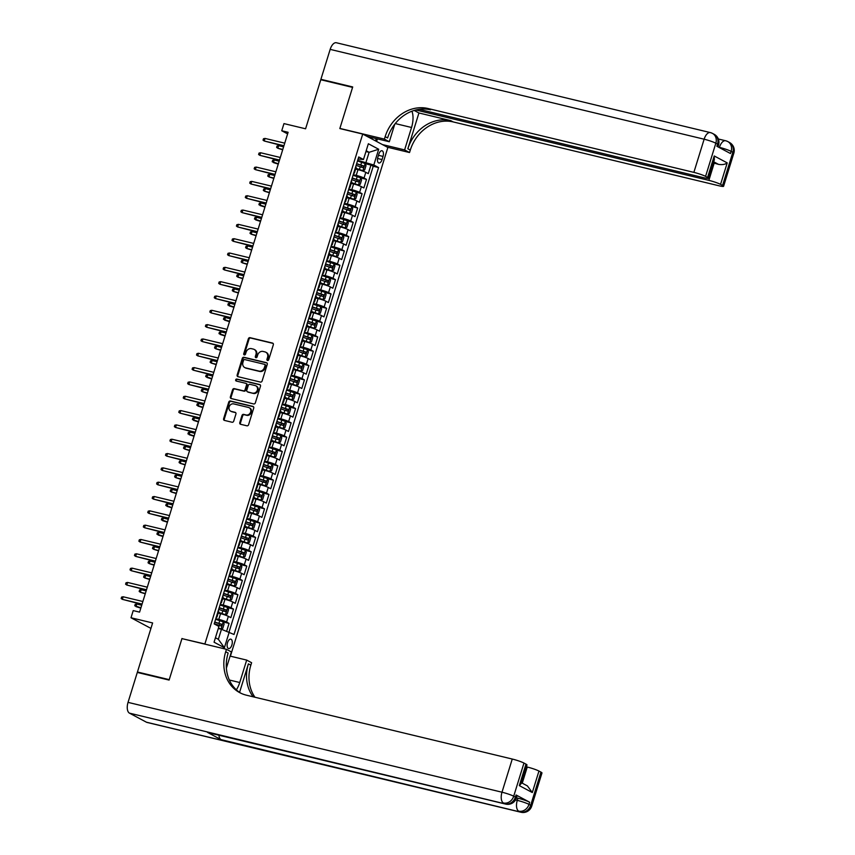 <?xml version="1.0" encoding="UTF-8"?>
<svg xmlns="http://www.w3.org/2000/svg" width="855" height="855" viewBox="0 0 855 855"><rect width="100%" height="100%" fill="white"/><g stroke="black" fill="none" stroke-linecap="round" stroke-linejoin="round"><path stroke-width="1.28" d="M267.53 360.489A1.037 0.887 -61.9 0 0 268.705 359.709L273.333 344.768A1.486 1.272 -61.9 0 0 272.521 343.069L250.045 337.672A1.486 1.272 -61.9 0 0 248.356 338.772L243.739 353.714A1.037 0.887 -61.9 0 0 245.481 354.13L246.08 352.196A4.735 4.072 -61.9 0 1 251.466 348.658L253.337 349.107A4.735 4.072 -61.9 0 1 254.181 349.428A4.735 4.072 -61.9 0 1 255.944 354.569L255.346 356.503A1.037 0.887 -61.9 0 0 257.099 356.92L257.686 354.985A4.735 4.072 -61.9 0 1 263.084 351.448L264.954 351.897A4.735 4.072 -61.9 0 1 265.787 352.217A4.735 4.072 -61.9 0 1 267.551 357.358L266.952 359.292A1.037 0.887 -61.9 0 0 267.53 360.489M231.876 645.023A4.831 2.405 103.5 0 0 230.829 639.166A4.831 2.405 103.5 0 0 227.526 642.704A4.831 2.405 103.5 0 0 228.574 648.55A4.831 2.405 103.5 0 0 231.876 645.023M239.785 422.584A1.486 1.272 -61.9 0 0 240.597 424.294L246.903 425.801A1.486 1.272 -61.9 0 0 248.591 424.7L253.721 408.113A1.486 1.272 -61.9 0 0 252.909 406.403L230.433 401.006A1.486 1.272 -61.9 0 0 228.755 402.107L223.615 418.704A1.486 1.272 -61.9 0 0 224.427 420.404L232.047 422.242A1.486 1.272 -61.9 0 0 233.725 421.13L235.927 414.034A1.486 1.272 -61.9 0 0 235.114 412.324L231.342 411.415A3.965 3.409 -61.9 0 1 230.636 411.148A3.965 3.409 -61.9 0 1 229.311 406.446A3.965 3.409 -61.9 0 1 233.661 403.891L248.463 407.45A3.965 3.409 -61.9 0 1 249.158 407.717A3.965 3.409 -61.9 0 1 250.494 412.42A3.965 3.409 -61.9 0 1 246.133 414.974L243.664 414.376A1.486 1.272 -61.9 0 0 241.986 415.487L239.785 422.584L240.469 422.947A1.486 1.272 -61.9 0 0 240.715 424.315M182.51 638.749L204.879 643.965L362.723 134.064L339.83 128.56L352.57 87.381L320.775 79.739L305.588 128.795L283.967 123.601L281.744 130.762L288.103 132.29L139.579 612.127L133.22 610.598L130.997 617.759L150.94 628.393M181.987 638.471L169.237 679.65L137.441 672.009L152.618 622.953L130.997 617.759M260.433 382.078A1.486 1.272 -61.9 0 0 262.122 380.977L267.262 364.39A1.486 1.272 -61.9 0 0 266.439 362.68L243.974 357.283A1.486 1.272 -61.9 0 0 242.286 358.384L237.156 374.982A1.486 1.272 -61.9 0 0 237.968 376.681L260.433 382.078M260.486 386.246L255.356 402.833A1.486 1.272 -61.9 0 1 253.668 403.945L231.203 398.548A1.486 1.272 -61.9 0 1 230.38 396.838L232.581 389.741A1.486 1.272 -61.9 0 1 234.27 388.63L243.376 390.821A1.486 1.272 -61.9 0 0 245.064 389.72L246.518 385.007A1.486 1.272 -61.9 0 0 245.706 383.297L236.215 381.02A1.037 0.887 -61.9 0 1 236.824 379.054L259.674 384.547A1.486 1.272 -61.9 0 1 260.486 386.246M139.012 672.853L137.441 672.009M226.693 631.065L229.065 623.391L223.273 622.002M215.791 618.678L218.784 619.394A6.038 0.673 17.2 0 1 226.586 622.066L228.36 616.337L230.839 617.663L233.501 609.07L227.708 607.681M220.227 604.357L223.208 605.073A6.038 0.673 17.2 0 1 231.021 607.745L232.795 602.016L235.275 603.341L237.936 594.749L232.143 593.359M224.662 590.036L227.644 590.752A6.038 0.673 17.2 0 1 235.456 593.423L237.23 587.695L239.71 589.02L242.371 580.427L236.579 579.038M229.097 575.714L232.079 576.43A6.038 0.673 17.2 0 1 239.892 579.102L241.655 573.374L244.145 574.699L246.796 566.106L241.003 564.706M233.533 561.393L236.514 562.109A6.038 0.673 17.2 0 1 244.316 564.781L246.09 559.052L248.57 560.367L251.231 551.774L245.438 550.385M237.968 547.061L240.95 547.777A6.038 0.673 17.2 0 1 248.752 550.449L250.526 544.721L253.005 546.046L255.666 537.453L249.874 536.064M242.393 532.74L245.385 533.456A6.038 0.673 17.2 0 1 253.187 536.128L254.961 530.399L257.441 531.725L260.102 523.132L254.309 521.742M246.828 518.419L249.82 519.135A6.038 0.673 17.2 0 1 257.622 521.807L259.396 516.078L261.876 517.403L264.537 508.811L258.744 507.421M251.263 504.097L254.245 504.813A6.038 0.673 17.2 0 1 262.058 507.485L263.832 501.757L266.311 503.082L268.972 494.489L263.18 493.089M255.698 489.776L258.68 490.492A6.038 0.673 17.2 0 1 266.493 493.164L268.267 487.436L270.746 488.75L273.408 480.157L267.615 478.768M260.134 475.444L263.116 476.16A6.038 0.673 17.2 0 1 270.928 478.843L272.692 473.104L275.182 474.429L277.843 465.836L272.04 464.447M264.569 461.123L267.551 461.839A6.038 0.673 17.2 0 1 275.353 464.511L277.127 458.782L279.606 460.108L282.268 451.515L276.475 450.125M269.004 446.802L271.986 447.518A6.038 0.673 17.2 0 1 279.788 450.19L281.562 444.461L284.042 445.786L286.703 437.194L280.91 435.804M273.429 432.48L276.421 433.196A6.038 0.673 17.2 0 1 284.223 435.868L285.998 430.14L288.477 431.465L291.138 422.872L285.346 421.472M277.864 418.159L280.857 418.875A6.038 0.673 17.2 0 1 288.659 421.547L290.433 415.819L292.912 417.144L295.574 408.54L289.781 407.151M282.3 403.827L285.281 404.554A6.038 0.673 17.2 0 1 293.094 407.226L294.868 401.497L297.348 402.812L300.009 394.219L294.216 392.83M286.735 389.506L289.717 390.222A6.038 0.673 17.2 0 1 297.529 392.894L299.303 387.165L301.783 388.491L304.444 379.898L298.651 378.509M291.17 375.185L294.152 375.901A6.038 0.673 17.2 0 1 301.965 378.573L303.728 372.844L306.218 374.169L308.879 365.577L303.076 364.187M295.606 360.863L298.587 361.579A6.038 0.673 17.2 0 1 306.389 364.251L308.163 358.523L310.643 359.848L313.304 351.255L307.511 349.855M300.041 346.542L303.023 347.258A6.038 0.673 17.2 0 1 310.825 349.93L312.599 344.202L315.078 345.527L317.739 336.923L311.947 335.534M304.466 332.21L307.458 332.937A6.038 0.673 17.2 0 1 315.26 335.609L317.034 329.88L319.514 331.195L322.175 322.602L316.382 321.213M308.901 317.889L311.893 318.605A6.038 0.673 17.2 0 1 319.695 321.277L321.469 315.548L323.949 316.874L326.61 308.281L320.817 306.892M313.336 303.568L316.318 304.284A6.038 0.673 17.2 0 1 324.13 306.956L325.905 301.227L328.384 302.552L331.045 293.96L325.253 292.57M317.771 289.247L320.753 289.963A6.038 0.673 17.2 0 1 328.566 292.634L330.34 286.906L332.819 288.231L335.481 279.638L329.688 278.238M322.207 274.925L325.189 275.641A6.038 0.673 17.2 0 1 333.001 278.313L334.775 272.585L337.255 273.91L339.916 265.307L334.123 263.917M326.642 260.604L329.624 261.32A6.038 0.673 17.2 0 1 337.426 263.992L339.2 258.263L341.679 259.578L344.341 250.985L338.548 249.596M331.077 246.272L334.059 246.988A6.038 0.673 17.2 0 1 341.861 249.66L343.635 243.932L346.115 245.257L348.776 236.664L342.983 235.275M335.502 231.951L338.495 232.667A6.038 0.673 17.2 0 1 346.296 235.339L348.071 229.61L350.55 230.936L353.211 222.343L347.419 220.953M339.937 217.63L342.93 218.346A6.038 0.673 17.2 0 1 350.732 221.018L352.506 215.289L354.985 216.614L357.647 208.022L351.854 206.632M344.373 203.308L347.354 204.024A6.038 0.673 17.2 0 1 355.167 206.696L356.941 200.968L359.421 202.293L362.082 193.7L356.289 192.3M348.808 188.987L351.79 189.703A6.038 0.673 17.2 0 1 359.602 192.375L361.376 186.647L363.856 187.961L366.517 179.368L364.038 178.054A6.038 0.673 -162.8 0 0 356.225 175.371L353.243 174.655M360.725 177.979L366.517 179.368M228.36 616.337A6.038 0.673 -162.8 0 0 220.547 613.666L218.175 613.099M232.795 602.016A6.038 0.673 -162.8 0 0 224.983 599.344L222.61 598.778M237.23 587.695A6.038 0.673 -162.8 0 0 229.418 585.023L227.045 584.457M241.655 573.374A6.038 0.673 -162.8 0 0 233.853 570.702L231.481 570.125M246.09 559.052A6.038 0.673 -162.8 0 0 238.289 556.381L235.916 555.803M250.526 544.721A6.038 0.673 -162.8 0 0 242.724 542.049L240.351 541.482M254.961 530.399A6.038 0.673 -162.8 0 0 247.159 527.727L244.776 527.161M259.396 516.078A6.038 0.673 -162.8 0 0 251.584 513.406L249.211 512.84M263.832 501.757A6.038 0.673 -162.8 0 0 256.019 499.085L253.646 498.508M268.267 487.436A6.038 0.673 -162.8 0 0 260.454 484.764L258.082 484.187M272.692 473.104A6.038 0.673 -162.8 0 0 264.89 470.432L262.517 469.865M277.127 458.782A6.038 0.673 -162.8 0 0 269.325 456.11L266.952 455.544M281.562 444.461A6.038 0.673 -162.8 0 0 273.76 441.789L271.388 441.223M285.998 430.14A6.038 0.673 -162.8 0 0 278.196 427.468L275.812 426.891M290.433 415.819A6.038 0.673 -162.8 0 0 282.631 413.147L280.248 412.57M294.868 401.497A6.038 0.673 -162.8 0 0 287.056 398.815L284.683 398.248M299.303 387.165A6.038 0.673 -162.8 0 0 291.491 384.494L289.118 383.927M303.728 372.844A6.038 0.673 -162.8 0 0 295.926 370.172L293.554 369.606M308.163 358.523A6.038 0.673 -162.8 0 0 300.362 355.851L297.989 355.274M312.599 344.202A6.038 0.673 -162.8 0 0 304.797 341.53L302.424 340.953M317.034 329.88A6.038 0.673 -162.8 0 0 309.232 327.198L306.849 326.631M321.469 315.548A6.038 0.673 -162.8 0 0 313.667 312.877L311.284 312.31M325.905 301.227A6.038 0.673 -162.8 0 0 318.092 298.555L315.719 297.989M330.34 286.906A6.038 0.673 -162.8 0 0 322.527 284.234L320.155 283.668M334.775 272.585A6.038 0.673 -162.8 0 0 326.963 269.913L324.59 269.336M339.2 258.263A6.038 0.673 -162.8 0 0 331.398 255.592L329.025 255.014M343.635 243.932A6.038 0.673 -162.8 0 0 335.833 241.26L333.461 240.693M348.071 229.61A6.038 0.673 -162.8 0 0 340.269 226.938L337.885 226.372M352.506 215.289A6.038 0.673 -162.8 0 0 344.704 212.617L342.321 212.051M356.941 200.968A6.038 0.673 -162.8 0 0 349.129 198.296L346.756 197.719M361.376 186.647A6.038 0.673 -162.8 0 0 353.564 183.975L351.191 183.398M378.829 154.167L377.857 157.32A4.681 2.33 103.5 0 0 378.872 162.995A4.681 2.33 103.5 0 0 382.067 159.564L383.04 156.412A4.681 2.33 103.5 0 0 382.025 150.747A4.681 2.33 103.5 0 0 378.829 154.167M230.401 656.18L387.871 147.477L362.723 134.064M215.439 637.745L218.356 639.305L221.456 629.28L234.024 634.485L378.562 167.548L373.806 165.004L357.679 160.334M229.268 631.952L224.395 647.705L214.06 642.191L218.933 626.437L214.178 623.904L358.726 156.957L363.482 159.5L368.355 143.747L378.69 149.251L373.806 165.004M229.087 631.888L373.229 166.265L370.952 165.047L368.291 173.64L365.812 172.315A6.038 0.673 -162.8 0 0 357.999 169.643L355.627 169.076M353.692 173.202A6.038 0.673 -162.8 0 0 354.376 173.095A6.038 0.673 -162.8 0 0 353.874 172.635M354.376 173.095L356.15 167.366A6.038 0.673 -162.8 0 0 355.648 166.896M359.602 192.375L362.082 193.7M355.167 206.696L357.647 208.022M350.732 221.018L353.211 222.343M346.296 235.339L348.776 236.664M341.861 249.66L344.341 250.985M337.426 263.992L339.916 265.307M333.001 278.313L335.481 279.638M328.566 292.634L331.045 293.96M324.13 306.956L326.61 308.281M319.695 321.277L322.175 322.602M315.26 335.609L317.739 336.923M310.825 349.93L313.304 351.255M306.389 364.251L308.879 365.577M301.965 378.573L304.444 379.898M297.529 392.894L300.009 394.219M293.094 407.226L295.574 408.54M288.659 421.547L291.138 422.872M284.223 435.868L286.703 437.194M279.788 450.19L282.268 451.515M275.353 464.511L277.843 465.836M270.928 478.843L273.408 480.157M266.493 493.164L268.972 494.489M262.058 507.485L264.537 508.811M257.622 521.807L260.102 523.132M253.187 536.128L255.666 537.453M248.752 550.449L251.231 551.774M244.316 564.781L246.796 566.106M239.892 579.102L242.371 580.427M235.456 593.423L237.936 594.749M231.021 607.745L233.501 609.07M226.586 622.066L229.065 623.391M221.456 629.28L218.292 628.511M366.004 162.332L369.104 152.308L366.186 150.747M365.94 151.549L369.104 152.308L378.69 149.251M358.085 158.998L363.482 159.5M281.744 130.762L287.611 133.893M365.16 163.658L370.952 165.047M373.229 166.265L378.562 167.548M349.439 186.956A6.038 0.673 17.2 0 1 349.952 187.427L351.715 181.698A6.038 0.673 -162.8 0 0 351.213 181.228M345.003 201.278A6.038 0.673 17.2 0 1 345.516 201.748L347.29 196.019A6.038 0.673 -162.8 0 0 346.777 195.549M349.952 187.427A6.038 0.673 17.2 0 1 349.257 187.523M340.568 215.599A6.038 0.673 17.2 0 1 341.081 216.069L342.855 210.341A6.038 0.673 -162.8 0 0 342.342 209.87M345.516 201.748A6.038 0.673 17.2 0 1 344.822 201.844M336.133 229.92A6.038 0.673 17.2 0 1 336.646 230.39L338.42 224.662A6.038 0.673 -162.8 0 0 337.907 224.192M341.081 216.069A6.038 0.673 17.2 0 1 340.397 216.165M331.697 244.241A6.038 0.673 17.2 0 1 332.21 244.712L333.984 238.983A6.038 0.673 -162.8 0 0 333.471 238.513M336.646 230.39A6.038 0.673 17.2 0 1 335.962 230.497M327.273 258.573A6.038 0.673 17.2 0 1 327.775 259.044L329.549 253.315A6.038 0.673 -162.8 0 0 329.036 252.845M332.21 244.712A6.038 0.673 17.2 0 1 331.526 244.819M322.837 272.895A6.038 0.673 17.2 0 1 323.34 273.365L325.114 267.636A6.038 0.673 -162.8 0 0 324.611 267.166M327.775 259.044A6.038 0.673 17.2 0 1 327.091 259.14M318.402 287.216A6.038 0.673 17.2 0 1 318.915 287.686L320.678 281.958A6.038 0.673 -162.8 0 0 320.176 281.487M323.34 273.365A6.038 0.673 17.2 0 1 322.656 273.461M313.967 301.537A6.038 0.673 17.2 0 1 314.48 302.007L316.254 296.279A6.038 0.673 -162.8 0 0 315.741 295.809M318.915 287.686A6.038 0.673 17.2 0 1 318.22 287.782M309.531 315.858A6.038 0.673 17.2 0 1 310.044 316.329L311.819 310.6A6.038 0.673 -162.8 0 0 311.305 310.13M314.48 302.007A6.038 0.673 17.2 0 1 313.785 302.114M305.096 330.19A6.038 0.673 17.2 0 1 305.609 330.661L307.383 324.932A6.038 0.673 -162.8 0 0 306.87 324.462M310.044 316.329A6.038 0.673 17.2 0 1 309.36 316.435M300.661 344.512A6.038 0.673 17.2 0 1 301.174 344.982L302.948 339.253A6.038 0.673 -162.8 0 0 302.435 338.783M305.609 330.661A6.038 0.673 17.2 0 1 304.925 330.757M296.236 358.833A6.038 0.673 17.2 0 1 296.738 359.303L298.513 353.575A6.038 0.673 -162.8 0 0 298 353.104M301.174 344.982A6.038 0.673 17.2 0 1 300.49 345.078M291.801 373.154A6.038 0.673 17.2 0 1 292.303 373.624L294.077 367.896A6.038 0.673 -162.8 0 0 293.575 367.426M296.738 359.303A6.038 0.673 17.2 0 1 296.054 359.399M287.365 387.475A6.038 0.673 17.2 0 1 287.868 387.946L289.642 382.217A6.038 0.673 -162.8 0 0 289.14 381.747M292.303 373.624A6.038 0.673 17.2 0 1 291.619 373.721M282.93 401.807A6.038 0.673 17.2 0 1 283.443 402.278L285.217 396.538A6.038 0.673 -162.8 0 0 284.704 396.079M287.868 387.946A6.038 0.673 17.2 0 1 287.184 388.052M278.495 416.129A6.038 0.673 17.2 0 1 279.008 416.599L280.782 410.87A6.038 0.673 -162.8 0 0 280.269 410.4M283.443 402.278A6.038 0.673 17.2 0 1 282.749 402.374M274.06 430.45A6.038 0.673 17.2 0 1 274.573 430.92L276.347 425.192A6.038 0.673 -162.8 0 0 275.834 424.721M279.008 416.599A6.038 0.673 17.2 0 1 278.324 416.695M269.624 444.771A6.038 0.673 17.2 0 1 270.137 445.241L271.911 439.513A6.038 0.673 -162.8 0 0 271.398 439.043M274.573 430.92A6.038 0.673 17.2 0 1 273.889 431.016M265.2 459.092A6.038 0.673 17.2 0 1 265.702 459.563L267.476 453.834A6.038 0.673 -162.8 0 0 266.963 453.364M270.137 445.241A6.038 0.673 17.2 0 1 269.453 445.337M260.764 473.424A6.038 0.673 17.2 0 1 261.267 473.884L263.041 468.155A6.038 0.673 -162.8 0 0 262.538 467.685M265.702 459.563A6.038 0.673 17.2 0 1 265.018 459.669M256.329 487.745A6.038 0.673 17.2 0 1 256.831 488.216L258.605 482.487A6.038 0.673 -162.8 0 0 258.103 482.017M261.267 473.884A6.038 0.673 17.2 0 1 260.583 473.991M251.894 502.067A6.038 0.673 17.2 0 1 252.407 502.537L254.181 496.808A6.038 0.673 -162.8 0 0 253.668 496.338M256.831 488.216A6.038 0.673 17.2 0 1 256.147 488.312M247.458 516.388A6.038 0.673 17.2 0 1 247.971 516.858L249.746 511.13A6.038 0.673 -162.8 0 0 249.233 510.659M252.407 502.537A6.038 0.673 17.2 0 1 251.712 502.633M243.023 530.709A6.038 0.673 17.2 0 1 243.536 531.179L245.31 525.451A6.038 0.673 -162.8 0 0 244.797 524.981M247.971 516.858A6.038 0.673 17.2 0 1 247.287 516.954M238.588 545.041A6.038 0.673 17.2 0 1 239.101 545.501L240.875 539.772A6.038 0.673 -162.8 0 0 240.362 539.302M243.536 531.179A6.038 0.673 17.2 0 1 242.852 531.286M234.163 559.362A6.038 0.673 17.2 0 1 234.665 559.833L236.44 554.104A6.038 0.673 -162.8 0 0 235.927 553.634M239.101 545.501A6.038 0.673 17.2 0 1 238.417 545.608M229.728 573.684A6.038 0.673 17.2 0 1 230.23 574.154L232.004 568.425A6.038 0.673 -162.8 0 0 231.502 567.955M234.665 559.833A6.038 0.673 17.2 0 1 233.981 559.929M225.293 588.005A6.038 0.673 17.2 0 1 225.795 588.475L227.569 582.747A6.038 0.673 -162.8 0 0 227.067 582.276M230.23 574.154A6.038 0.673 17.2 0 1 229.546 574.25M220.857 602.326A6.038 0.673 17.2 0 1 221.37 602.796L223.144 597.068A6.038 0.673 -162.8 0 0 222.631 596.598M225.795 588.475A6.038 0.673 17.2 0 1 225.111 588.571M216.422 616.647A6.038 0.673 17.2 0 1 216.935 617.118L218.709 611.389A6.038 0.673 -162.8 0 0 218.196 610.919M221.37 602.796A6.038 0.673 17.2 0 1 220.675 602.903M216.935 617.118A6.038 0.673 17.2 0 1 216.251 617.225M224.395 647.705L218.356 639.305M267.733 360.511A1.037 0.887 -61.9 0 1 267.636 359.656L268.235 357.721A4.735 4.072 -61.9 0 0 266.471 352.581L265.787 352.217M254.181 349.428L254.854 349.791A4.735 4.072 -61.9 0 1 256.628 354.932L256.03 356.866A1.037 0.887 -61.9 0 0 256.115 357.721M273.076 343.4L250.718 338.035A1.486 1.272 -61.9 0 0 249.04 339.136L244.412 354.077A1.037 0.887 -61.9 0 0 244.509 354.932M267.006 363.012L244.648 357.647A1.486 1.272 -61.9 0 0 242.97 358.747L237.829 375.345A1.486 1.272 -61.9 0 0 238.085 376.713M265.029 365.513A1.037 0.887 -61.9 0 0 264.462 364.316L244.733 359.581A1.037 0.887 -61.9 0 0 243.557 360.35L242.927 362.392A4.735 4.072 -61.9 0 0 244.69 367.532A4.735 4.072 -61.9 0 0 245.524 367.853L259.012 371.091A4.735 4.072 -61.9 0 0 264.398 367.554L265.029 365.513L265.713 365.876A1.037 0.887 -61.9 0 0 265.146 364.679M244.69 367.532L245.374 367.896A4.735 4.072 -61.9 0 0 246.208 368.216L245.524 367.853M265.713 365.876L265.082 367.917A4.735 4.072 -61.9 0 1 259.696 371.455L246.208 368.216M246.39 383.66A1.486 1.272 -61.9 0 1 247.202 385.37L245.748 390.083A1.486 1.272 -61.9 0 1 244.06 391.184L234.943 388.993A1.486 1.272 -61.9 0 0 233.265 390.104L231.064 397.201A1.486 1.272 -61.9 0 0 231.31 398.569M260.241 384.878L237.508 379.417A1.037 0.887 -61.9 0 0 236.45 381.074M252.834 393.097A3.965 3.409 -61.9 0 0 257.195 390.543A3.965 3.409 -61.9 0 0 255.869 385.84A3.965 3.409 -61.9 0 0 255.164 385.573L249.949 384.323A1.486 1.272 -61.9 0 0 248.271 385.423L246.806 390.137A1.486 1.272 -61.9 0 0 247.629 391.846L253.518 393.46A3.965 3.409 -61.9 0 0 257.868 390.906A3.965 3.409 -61.9 0 0 256.543 386.204L255.869 385.84M247.811 391.943A1.486 1.272 -61.9 0 0 248.303 392.21L247.629 391.846M253.518 393.46L248.303 392.21M249.158 407.717L249.842 408.081A3.965 3.409 -61.9 0 1 251.167 412.783A3.965 3.409 -61.9 0 1 246.817 415.338L244.348 414.739A1.486 1.272 -61.9 0 0 242.66 415.851L240.469 422.947M230.636 411.148L231.32 411.512A3.965 3.409 -61.9 0 0 232.015 411.779L231.342 411.415M235.681 412.655L232.015 411.779M253.475 406.734L231.117 401.369A1.486 1.272 -61.9 0 0 229.429 402.47L224.299 419.068A1.486 1.272 -61.9 0 0 224.544 420.436M355.798 168.51L362.873 170.669L364.679 169.963L366.004 165.656L365.085 163.508L357.486 160.954M362.873 170.669L355.862 168.296M356.108 165.4L363.044 167.633L363.578 165.913L356.642 163.679M356.578 163.882L361.751 165.475L361.216 167.195M282.802 149.443L277.832 148.257L276.625 147.423L277.063 145.991L278.623 145.671L277.832 148.257L282.695 149.785M278.623 145.671L283.593 146.868M265.039 138.425L263.479 138.745L263.03 140.177L264.238 141L265.039 138.425L284.747 143.159M283.946 145.735L264.238 141L283.839 146.066M717.976 146.857L718.563 144.965A9.052 1.005 17.2 0 0 717.537 144.121A9.052 7.781 -61.9 0 0 714.171 134.299L712.471 133.401A9.052 9.052 0 0 0 710.323 132.578A9.052 4.51 103.5 0 1 710.868 132.792A9.052 7.781 118.1 0 1 712.471 133.401A9.052 7.781 118.1 0 1 715.838 143.213L705.578 176.376A9.052 1.005 -162.8 0 0 693.865 172.368L704.135 139.205A9.052 1.005 17.2 0 1 715.838 143.213L717.537 144.121L716.875 146.269L730.469 153.526L731.132 151.378L732.831 152.286A9.052 1.005 17.2 0 1 733.846 153.131L723.587 186.283A9.052 1.005 -162.8 0 0 722.571 185.439L732.831 152.286A9.052 7.781 -61.9 0 0 729.465 142.464A9.052 9.052 0 0 1 733.846 153.131M330.169 49.376A9.052 4.51 -76.5 0 1 336.368 42.75L710.323 132.578A9.052 4.51 103.5 0 0 704.135 139.205L330.169 49.376L320.903 79.312L352.709 86.954L339.873 128.421L340.397 128.699M382.42 144.57L404.607 149.903L411.544 127.481A16.972 8.454 103.5 0 0 411.939 111.203M404.607 149.903L409.534 152.532L410.293 150.095A37.716 32.437 118.1 0 1 453.171 121.923L719.012 185.781A9.052 1.005 -162.8 0 0 723.587 186.283M418.929 112.978L407.846 148.791A37.716 32.437 118.1 0 1 450.724 120.619L418.929 112.978L414.173 110.445M339.873 128.421L384.387 139.109L385.145 136.672A37.716 32.437 118.1 0 1 428.024 108.51L693.865 172.368M384.387 139.109L389.314 141.738L394.743 124.21M419.078 109.333L704.028 177.787A9.052 1.005 -162.8 0 0 708.603 178.289L714.342 159.735L714.235 155.963L727.22 162.888L720.562 184.37L722.571 185.439M720.562 184.37A9.052 1.005 -162.8 0 0 708.859 180.362L714.171 163.177A9.052 1.005 17.2 0 1 718.542 164.384L713.701 161.798M415.851 109.974L708.859 180.362M320.903 79.312L322.485 80.156M367.126 136.405L389.314 141.738M387.347 147.199L409.534 152.532M708.603 178.289A9.052 1.005 -162.8 0 0 707.587 177.445L714.235 155.963M705.578 176.376L707.587 177.445M713.337 162.974L714.171 163.177M385.145 136.672L387.593 137.986A37.716 32.437 118.1 0 1 430.471 109.814L428.024 108.51M727.22 162.888C725.168 164.449 722.283 164.951 718.542 164.384M377.408 138.884L376.606 141.47M375.516 140.883L376.232 138.596M372 139.012L372.417 137.676M516.452 797.854L517.948 798.217A9.052 1.005 17.2 0 1 529.662 802.225L516.067 794.979A9.052 1.005 17.2 0 1 517.083 795.823L516.42 797.972A9.052 1.005 -162.8 0 0 515.405 797.127L516.067 794.979M169.098 680.078L181.933 638.61L226.457 649.308L225.699 651.745A37.716 32.437 -61.9 0 0 239.753 692.657A37.716 32.437 -61.9 0 0 246.422 695.19L512.263 759.048A9.052 1.005 17.2 0 1 523.965 763.055L513.705 796.219L515.405 797.127A9.052 7.781 -61.9 0 1 505.113 803.882L129.458 713.145A9.052 4.51 -76.5 0 1 128.036 702.372L137.302 672.436L169.098 680.078M236.354 689.814A16.972 8.454 103.5 0 0 239.742 682.514L246.678 660.092L251.605 662.721L250.846 665.158A37.716 32.437 -61.9 0 0 254.972 697.242M226.457 649.308L231.384 651.938L226.383 668.108M239.571 692.379L248.399 663.854A37.716 32.437 -61.9 0 0 253.155 696.804M521.486 782.753L527.385 785.905L532.302 792.542L519.327 785.617L525.975 764.124L523.965 763.055M525.975 764.124A9.052 1.005 17.2 0 1 526.99 764.969L521.251 783.522L519.327 785.617M146.44 722.208L520.406 812.047A9.052 4.51 103.5 0 0 520.952 812.25L146.996 722.422A9.052 4.51 -76.5 0 1 146.44 722.208L129.458 713.145M207.476 732.382L505.113 803.882A9.052 4.51 103.5 0 0 505.658 804.095L208.022 732.596A9.052 4.51 -76.5 0 1 207.476 732.382L221.06 739.639A9.052 4.51 -76.5 0 1 218.912 735.215M230.091 656.106L246.678 660.092M526.413 766.839L527.246 767.042A9.052 1.005 17.2 0 1 538.96 771.05L532.302 792.542M529.662 802.225L528.999 804.373L530.699 805.282L540.959 772.118L538.96 771.05M540.959 772.118A9.052 1.005 17.2 0 1 541.974 772.963L531.714 806.126A9.052 1.005 -162.8 0 0 530.699 805.282A9.052 7.781 -61.9 0 1 520.406 812.047L221.06 739.639M225.699 651.745L228.146 653.049A37.716 32.437 -61.9 0 0 240.992 693.287M351.373 182.831L358.437 184.99L360.244 184.285L361.569 179.988L360.66 177.829L353.051 175.275M358.437 184.99L351.437 182.617M351.672 179.721L358.619 181.955L359.143 180.234L352.207 178M352.142 178.214L357.315 179.796L356.781 181.517M278.367 163.765L272.189 161.755L272.638 160.323L274.188 160.003L273.397 162.578L278.26 164.107M274.188 160.003L279.158 161.189M346.938 197.152L354.002 199.311L355.808 198.606L357.134 194.309L356.225 192.151L348.616 189.607M354.002 199.311L347.002 196.949M347.248 194.042L354.184 196.276L354.707 194.566L347.771 192.322M347.707 192.535L352.88 194.128L352.346 195.838M273.931 178.096L268.962 176.9L267.754 176.077L268.203 174.644L269.763 174.324L268.962 176.9L273.824 178.428M269.763 174.324L274.733 175.51M342.502 211.474L349.62 213.622L351.373 212.927L352.709 208.631L351.79 206.472L344.18 203.928M349.567 213.632L342.566 211.271M342.812 208.364L349.748 210.608L350.283 208.887L343.336 206.643M343.272 206.857L348.445 208.449L347.921 210.17M269.496 192.418L264.526 191.221L263.319 190.398L263.768 188.966L265.328 188.645L264.526 191.221L269.389 192.749M265.328 188.645L270.298 189.842M338.067 225.806L345.185 227.943L346.938 227.248L348.274 222.952L347.354 220.793L339.745 218.249M345.142 227.954L338.131 225.592M338.377 222.685L345.313 224.929L345.848 223.208L338.911 220.975M338.847 221.178L344.02 222.77L343.486 224.491M265.061 206.739L258.894 204.719L259.332 203.287L260.893 202.966L260.091 205.542L264.964 207.07M260.893 202.966L265.862 204.163M260.604 152.746L259.044 153.066L258.595 154.499L259.802 155.321L260.604 152.746L280.312 157.48M279.51 160.056L259.802 155.321L279.414 160.398M256.169 167.067L254.608 167.388L254.159 168.82L255.367 169.643L256.169 167.067L275.876 171.802M275.075 174.388L255.367 169.643L274.979 174.719M251.733 181.388L250.173 181.709L249.735 183.141L250.932 183.975L251.733 181.388L271.441 186.123M270.65 188.709L250.932 183.975L270.543 189.041M247.298 195.72L245.738 196.041L245.3 197.473L246.496 198.296L247.298 195.72L267.006 200.455M266.215 203.03L246.496 198.296L266.108 203.362M333.632 240.127L340.707 242.286L342.502 241.57L343.838 237.273L342.919 235.125L335.32 232.571M340.707 242.286L333.696 239.913M333.942 237.017L340.878 239.25L341.412 237.53L334.476 235.296M334.412 235.499L339.585 237.092L339.05 238.812M260.625 221.06L254.459 219.04L254.897 217.608L256.457 217.288L255.656 219.874L260.529 221.402M256.457 217.288L261.427 218.485M242.863 210.041L241.302 210.362L240.864 211.794L242.072 212.617L242.863 210.041L262.581 214.776M261.78 217.352L242.072 212.617L261.673 217.683M329.196 254.448L336.272 256.607L338.078 255.902L339.403 251.605L338.484 249.446L330.885 246.892M336.272 256.607L329.261 254.234M329.506 251.338L336.443 253.572L336.977 251.851L330.041 249.617M329.977 249.831L335.149 251.413L334.615 253.133M256.201 235.382L251.231 234.195L250.023 233.372L250.462 231.94L252.022 231.62L251.231 234.195L256.094 235.724M252.022 231.62L256.992 232.806M238.427 224.363L236.867 224.683L236.429 226.115L237.637 226.938L238.427 224.363L258.146 229.097M257.344 231.673L237.637 226.938L257.237 232.015M324.761 268.769L331.836 270.928L333.642 270.223L334.968 265.926L334.049 263.768L326.45 261.224M331.836 270.928L324.825 268.566M325.071 265.659L332.007 267.893L332.542 266.183L325.605 263.939M325.541 264.152L330.714 265.734L330.18 267.455M251.765 249.713L246.796 248.516L245.588 247.694L246.026 246.261L247.587 245.941L246.796 248.516L251.659 250.045M247.587 245.941L252.556 247.127M234.003 238.684L232.442 239.005L231.994 240.437L233.201 241.26L234.003 238.684L253.711 243.419M252.909 245.994L233.201 241.26L252.802 246.336M320.336 283.091L327.444 285.239L329.207 284.544L330.532 280.248L329.624 278.089L322.014 275.545M327.401 285.249L320.401 282.887M320.636 279.98L327.583 282.225L328.106 280.504L321.17 278.26M321.106 278.474L326.279 280.066L325.744 281.776M247.33 264.035L242.36 262.838L241.153 262.015L241.602 260.583L243.151 260.262L242.36 262.838L247.223 264.366M243.151 260.262L248.121 261.459M229.568 253.005L228.007 253.326L227.558 254.758L228.766 255.592L229.568 253.005L249.275 257.74M248.474 260.326L228.766 255.592L248.378 260.657M315.901 297.422L323.008 299.56L324.772 298.865L326.097 294.569L325.189 292.41L317.579 289.866M322.966 299.571L315.965 297.209M316.2 294.302L323.147 296.546L323.671 294.825L316.735 292.592M316.671 292.795L321.843 294.387L321.309 296.108M242.895 278.356L237.925 277.159L236.717 276.336L237.166 274.904L238.727 274.583L237.925 277.159L242.788 278.687M238.727 274.583L243.696 275.78M225.132 267.337L223.572 267.658L223.123 269.09L224.331 269.913L225.132 267.337L244.84 272.072M244.038 274.647L224.331 269.913L243.942 274.979M311.466 311.744L318.53 313.903L320.336 313.187L321.672 308.89L320.753 306.742L313.144 304.188M318.53 313.903L311.53 311.53M311.776 308.634L318.712 310.867L319.246 309.147L312.299 306.913M312.235 307.116L317.408 308.708L316.884 310.429M238.46 292.677L233.49 291.491L232.282 290.657L232.731 289.225L234.291 288.905L233.49 291.491L238.353 293.009M234.291 288.905L239.261 290.102M220.697 281.658L219.137 281.979L218.698 283.411L219.895 284.234L220.697 281.658L240.405 286.393M239.614 288.969L219.895 284.234L239.507 289.3M307.031 326.065L314.106 328.224L315.901 327.518L317.237 323.222L316.318 321.063L308.708 318.509M314.106 328.224L307.095 325.851M307.34 322.955L314.277 325.189L314.811 323.468L307.875 321.234M307.811 321.448L312.983 323.03L312.449 324.75M234.024 306.998L227.858 304.989L228.296 303.546L229.856 303.226L229.055 305.812L233.928 307.34M229.856 303.226L234.826 304.423M216.262 295.98L214.701 296.3L214.263 297.732L215.46 298.555L216.262 295.98L235.969 300.714M235.178 303.29L215.46 298.555L235.072 303.621M302.595 340.386L309.67 342.545L311.466 341.84L312.802 337.543L311.883 335.384L304.284 332.841M309.67 342.545L302.659 340.183M302.905 337.276L309.841 339.51L310.376 337.8L303.44 335.555M303.375 335.769L308.548 337.351L308.014 339.072M229.589 321.33L223.422 319.31L223.86 317.878L225.421 317.558L224.619 320.133L229.493 321.662M225.421 317.558L230.39 318.744M211.826 310.301L210.266 310.622L209.828 312.054L211.035 312.877L211.826 310.301L231.534 315.035M230.743 317.611L211.035 312.877L230.636 317.953M298.16 354.707L305.278 356.856L307.041 356.161L308.366 351.865L307.447 349.706L299.849 347.162M305.235 356.866L298.224 354.504M298.47 351.597L305.406 353.842L305.94 352.121L299.004 349.877M298.94 350.09L304.113 351.683L303.578 353.393M225.154 335.652L218.987 333.632L219.425 332.2L220.985 331.879L220.195 334.455L225.057 335.983M220.985 331.879L225.955 333.076M207.391 324.622L205.831 324.943L205.392 326.375L206.6 327.209L207.391 324.622L227.109 329.357M226.308 331.943L206.6 327.209L226.201 332.274M293.725 369.029L300.842 371.177L302.606 370.482L303.931 366.186L303.012 364.027L295.413 361.483M300.8 371.188L293.789 368.826M294.035 365.919L300.971 368.163L301.505 366.442L294.569 364.209M294.505 364.412L299.678 366.004L299.143 367.725M220.729 349.973L215.759 348.776L214.552 347.953L214.99 346.521L216.55 346.2L215.759 348.776L220.622 350.304M216.55 346.2L221.52 347.397M202.966 338.954L201.406 339.275L200.957 340.707L202.165 341.53L202.966 338.954L222.674 343.689M221.873 346.264L202.165 341.53L221.766 346.596M289.289 383.361L296.364 385.52L298.171 384.803L299.496 380.507L298.577 378.348L290.978 375.805M296.364 385.52L289.364 383.147M289.599 380.251L296.546 382.484L297.07 380.764L290.134 378.53M290.069 378.733L295.242 380.325L294.708 382.046M216.294 364.294L211.324 363.097L210.116 362.274L210.565 360.842L212.115 360.521L211.324 363.097L216.187 364.625M212.115 360.521L217.085 361.718M198.531 353.275L196.971 353.596L196.522 355.028L197.729 355.851L198.531 353.275L218.239 358.01M217.437 360.586L197.729 355.851L217.341 360.917M284.865 397.682L291.929 399.841L293.735 399.135L295.06 394.839L294.152 392.68L286.543 390.126M291.929 399.841L284.929 397.468M285.164 394.572L292.111 396.805L292.634 395.085L285.698 392.851M285.634 393.054L290.807 394.647L290.273 396.367M211.858 378.615L205.681 376.595L206.13 375.163L207.69 374.843L206.889 377.429L211.751 378.957M207.69 374.843L212.66 376.04M194.096 367.597L192.535 367.917L192.086 369.349L193.294 370.172L194.096 367.597L213.803 372.331M213.002 374.907L193.294 370.172L212.906 375.238M280.429 412.003L287.494 414.162L289.3 413.457L290.636 409.16L289.717 407.001L282.107 404.447M287.494 414.162L280.493 411.8M280.739 408.893L287.675 411.127L288.21 409.417L281.263 407.172M281.199 407.386L286.372 408.968L285.848 410.689M207.423 392.947L202.453 391.75L201.246 390.927L201.695 389.495L203.255 389.175L202.453 391.75L207.316 393.279M203.255 389.175L208.225 390.361M189.66 381.918L188.1 382.238L187.662 383.671L188.859 384.494L189.66 381.918L209.368 386.652M208.577 389.228L188.859 384.494L208.47 389.57M275.994 426.324L283.112 428.473L284.865 427.778L286.201 423.482L285.281 421.323L277.672 418.779M283.058 428.483L276.058 426.121M276.304 423.214L283.24 425.459L283.774 423.738L276.838 421.494M276.764 421.707L281.936 423.3L281.413 425.01M202.988 407.269L196.821 405.249L197.259 403.817L198.82 403.496L198.018 406.072L202.892 407.6M198.82 403.496L203.789 404.693M185.225 396.239L183.665 396.56L183.227 397.992L184.424 398.825L185.225 396.239L204.933 400.974M204.142 403.56L184.424 398.825L204.035 403.891M271.559 440.646L278.677 442.794L280.429 442.099L281.765 437.803L280.846 435.644L273.247 433.1M278.634 442.805L271.623 440.443M271.869 437.536L278.805 439.78L279.339 438.059L272.403 435.815M272.339 436.029L277.512 437.621L276.977 439.342M198.552 421.59L192.386 419.57L192.824 418.138L194.384 417.817L193.583 420.393L198.456 421.921M194.384 417.817L199.354 419.014M180.79 410.571L179.229 410.892L178.791 412.324L179.999 413.147L180.79 410.571L200.498 415.306M199.707 417.881L179.999 413.147L199.6 418.213M267.123 454.978L274.199 457.136L275.994 456.42L277.33 452.124L276.411 449.965L268.812 447.422M274.199 457.136L267.188 454.764M267.433 451.868L274.37 454.101L274.904 452.38L267.968 450.147M267.904 450.35L273.076 451.942L272.542 453.663M194.117 435.911L187.95 433.891L188.389 432.459L189.949 432.138L189.147 434.714L194.021 436.242M189.949 432.138L194.919 433.335M176.354 424.892L174.794 425.213L174.356 426.645L175.564 427.468L176.354 424.892L196.073 429.627M195.271 432.202L175.564 427.468L195.164 432.534M262.688 469.299L269.763 471.458L271.569 470.752L272.895 466.456L271.976 464.297L264.377 461.743M269.763 471.458L262.752 469.085M262.998 466.189L269.934 468.422L270.469 466.702L263.532 464.468M263.468 464.671L268.641 466.264L268.107 467.984M189.692 450.232L184.723 449.046L183.515 448.212L183.953 446.78L185.514 446.46L184.723 449.046L189.586 450.574M185.514 446.46L190.483 447.657M171.919 439.214L170.369 439.534L169.921 440.966L171.128 441.789L171.919 439.214L191.638 443.948M190.836 446.524L171.128 441.789L190.729 446.855M258.253 483.62L265.328 485.779L267.134 485.074L268.459 480.777L267.54 478.618L259.941 476.064M265.328 485.779L258.328 483.406M258.563 480.51L265.51 482.744L266.033 481.023L259.097 478.789M259.033 479.003L264.206 480.585L263.671 482.305M185.257 464.564L180.287 463.367L179.08 462.544L179.529 461.112L181.078 460.792L180.287 463.367L185.15 464.896M181.078 460.792L186.048 461.978M167.495 453.535L165.934 453.855L165.485 455.288L166.693 456.11L167.495 453.535L187.202 458.269M186.401 460.845L166.693 456.11L186.305 461.187M253.828 497.941L260.893 500.1L262.699 499.395L264.024 495.098L263.116 492.94L255.506 490.396M260.893 500.1L253.892 497.738M254.127 494.831L261.074 497.076L261.598 495.355L254.662 493.111M254.598 493.324L259.77 494.917L259.236 496.627M180.822 478.886L175.852 477.689L174.644 476.866L175.093 475.433L176.654 475.113L175.852 477.689L180.715 479.217M176.654 475.113L181.623 476.299M163.059 467.856L161.499 468.177L161.05 469.609L162.258 470.442L163.059 467.856L182.767 472.591M181.965 475.177L162.258 470.442L181.869 475.508M249.393 512.263L256.511 514.411L258.263 513.716L259.599 509.42L258.68 507.261L251.071 504.717M256.457 514.421L249.457 512.06M249.703 509.153L256.639 511.397L257.173 509.676L250.226 507.432M250.162 507.646L255.335 509.238L254.811 510.959M176.387 493.207L171.417 492.01L170.209 491.187L170.658 489.755L172.218 489.434L171.417 492.01L176.28 493.538M172.218 489.434L177.188 490.631M158.624 482.177L157.064 482.498L156.625 483.93L157.822 484.764L158.624 482.177L178.332 486.912M177.541 489.498L157.822 484.764L177.434 489.83M244.958 526.595L252.075 528.732L253.828 528.037L255.164 523.741L254.245 521.582L246.635 519.038M252.022 528.743L245.022 526.381M245.267 523.474L252.204 525.718L252.738 523.997L245.802 521.764M245.727 521.967L250.9 523.559L250.376 525.28M171.951 507.528L165.785 505.508L166.223 504.076L167.783 503.755L166.982 506.331L171.855 507.859M167.783 503.755L172.753 504.952M154.189 496.509L152.628 496.83L152.19 498.262L153.387 499.085L154.189 496.509L173.896 501.244M173.105 503.819L153.387 499.085L172.999 504.151M240.522 540.916L247.597 543.075L249.393 542.369L250.729 538.062L249.81 535.914L242.211 533.36M247.597 543.075L240.586 540.702M240.832 537.806L247.768 540.039L248.303 538.319L241.367 536.085M241.302 536.288L246.475 537.88L245.941 539.601M167.516 521.849L161.349 519.829L161.787 518.397L163.348 518.077L162.546 520.663L167.42 522.191M163.348 518.077L168.317 519.274M149.753 510.83L148.193 511.151L147.755 512.583L148.962 513.406L149.753 510.83L169.461 515.565M168.67 518.141L148.962 513.406L168.563 518.472M236.087 555.237L243.162 557.396L244.958 556.691L246.293 552.394L245.374 550.235L237.776 547.681M243.162 557.396L236.151 555.023M236.397 552.127L243.333 554.361L243.867 552.64L236.931 550.406M236.867 550.62L242.04 552.202L241.505 553.922M163.081 536.171L156.914 534.161L157.352 532.729L158.912 532.409L158.111 534.984L162.984 536.513M158.912 532.409L163.882 533.595M145.318 525.152L143.758 525.472L143.319 526.904L144.527 527.727L145.318 525.152L165.036 529.886M164.235 532.462L144.527 527.727L164.128 532.804M231.652 569.558L238.727 571.717L240.533 571.012L241.858 566.715L240.939 564.557L233.34 562.013M238.727 571.717L231.716 569.355M231.962 566.448L238.898 568.682L239.432 566.972L232.496 564.728M232.432 564.941L237.605 566.534L237.07 568.244M158.656 550.502L153.686 549.305L152.479 548.483L152.917 547.05L154.477 546.73L153.686 549.305L158.549 550.834M154.477 546.73L159.447 547.916M140.883 539.473L139.333 539.794L138.884 541.226L140.092 542.049L140.883 539.473L160.601 544.207M159.8 546.783L140.092 542.049L159.693 547.125M227.216 583.88L234.334 586.028L236.098 585.333L237.423 581.037L236.504 578.878L228.905 576.334M234.291 586.038L227.291 583.676M227.526 580.769L234.473 583.014L234.997 581.293L228.061 579.049M227.996 579.263L233.169 580.855L232.635 582.576M154.221 564.824L149.251 563.627L148.043 562.804L148.492 561.372L150.042 561.051L149.251 563.627L154.114 565.155M150.042 561.051L155.012 562.248M136.458 553.794L134.898 554.115L134.449 555.547L135.656 556.381L136.458 553.794L156.166 558.529M155.364 561.115L135.656 556.381L155.268 561.446M222.792 598.211L229.899 600.349L231.662 599.654L232.988 595.358L232.079 593.199L224.47 590.655M229.856 600.36L222.856 597.998M223.091 595.091L230.038 597.335L230.561 595.614L223.625 593.381M223.561 593.584L228.734 595.176L228.2 596.897M149.785 579.145L144.816 577.948L143.608 577.125L144.057 575.693L145.617 575.372L144.816 577.948L149.678 579.476M145.617 575.372L150.587 576.569M132.023 568.126L130.462 568.447L130.013 569.879L131.221 570.702L132.023 568.126L151.73 572.861M150.929 575.436L131.221 570.702L150.833 575.768M218.356 612.533L225.421 614.692L227.227 613.976L228.563 609.679L227.644 607.531L220.034 604.977M225.421 614.692L218.42 612.319M218.666 609.423L225.602 611.656L226.137 609.936L219.19 607.702M219.126 607.905L224.299 609.497L223.775 611.218M145.35 593.466L140.38 592.28L139.173 591.446L139.621 590.014L141.182 589.694L140.38 592.28L145.243 593.798M141.182 589.694L146.152 590.891M127.587 582.447L126.027 582.768L125.589 584.2L126.786 585.023L127.587 582.447L147.295 587.182M146.504 589.758L126.786 585.023L146.397 590.089M218.388 628.222L220.985 629.013L222.792 628.307L224.128 624.011L223.208 621.852L215.599 619.298M220.985 629.013L218.453 628.008M214.231 623.744L221.167 625.978L221.702 624.257L214.765 622.023M214.691 622.237L219.863 623.819L219.34 625.539M140.915 607.787L134.737 605.778L135.186 604.346L136.747 604.025L135.945 606.601L140.819 608.129M136.747 604.025L141.716 605.212M123.152 596.769L121.592 597.089L121.154 598.521L122.351 599.344L123.152 596.769L142.86 601.503M142.069 604.079L122.351 599.344L141.962 604.421M218.784 619.394L220.547 613.666M223.208 605.073L224.983 599.344M227.644 590.752L229.418 585.023M232.079 576.43L233.853 570.702M236.514 562.109L238.289 556.381M240.95 547.777L242.724 542.049M245.385 533.456L247.159 527.727M249.82 519.135L251.584 513.406M254.245 504.813L256.019 499.085M258.68 490.492L260.454 484.764M263.116 476.16L264.89 470.432M267.551 461.839L269.325 456.11M271.986 447.518L273.76 441.789M276.421 433.196L278.196 427.468M280.857 418.875L282.631 413.147M285.281 404.554L287.056 398.815M289.717 390.222L291.491 384.494M294.152 375.901L295.926 370.172M298.587 361.579L300.362 355.851M303.023 347.258L304.797 341.53M307.458 332.937L309.232 327.198M311.893 318.605L313.667 312.877M316.318 304.284L318.092 298.555M320.753 289.963L322.527 284.234M325.189 275.641L326.963 269.913M329.624 261.32L331.398 255.592M334.059 246.988L335.833 241.26M338.495 232.667L340.269 226.938M342.93 218.346L344.704 212.617M347.354 204.024L349.129 198.296M351.79 189.703L353.564 183.975M356.225 175.371L357.999 169.643M364.038 178.054L365.812 172.315M378.476 155.321L383.04 156.412M377.568 158.485L382.067 159.564M268.235 357.721L267.551 357.358M256.03 356.866L255.346 356.503M256.628 354.932L255.944 354.569M244.412 354.077L243.739 353.714M249.04 339.136L248.356 338.772M250.718 338.035L250.045 337.672M267.636 359.656L266.952 359.292M237.829 375.345L237.156 374.982M242.97 358.747L242.286 358.384M244.648 357.647L243.974 357.283M259.696 371.455L259.012 371.091M265.082 367.917L264.398 367.554M231.064 397.201L230.38 396.838M233.265 390.104L232.581 389.741M234.943 388.993L234.27 388.63M244.06 391.184L243.376 390.821M245.748 390.083L245.064 389.72M247.202 385.37L246.518 385.007M237.508 379.417L236.824 379.054M242.66 415.851L241.986 415.487M244.348 414.739L243.664 414.376M246.817 415.338L246.133 414.974M224.299 419.068L223.615 418.704M229.429 402.47L228.755 402.107M231.117 401.369L230.433 401.006M362.915 170.647L365.117 163.561M360.81 164.94L361.654 162.215M359.442 169.376L360.286 166.661M361.751 165.475L363.578 165.913M407.846 148.791L410.293 150.095M450.724 120.619L453.171 121.923M719.354 147.594L718.521 147.146M719.429 147.37A9.052 1.005 17.2 0 1 731.132 151.378A9.052 7.781 118.1 0 0 727.765 141.556A9.052 9.052 0 0 0 725.617 140.744A9.052 4.51 103.5 0 0 719.429 147.37M729.465 142.464L727.765 141.556A9.052 7.781 118.1 0 0 726.162 140.947A9.052 4.51 103.5 0 0 725.617 140.744L718.339 138.991M395.256 123.569L411.544 127.481M248.399 663.854L250.846 665.158M128.036 702.372L501.992 792.211L512.263 759.048M515.533 799.949L517.286 800.366L517.948 798.217M522.255 783.169L527.246 767.042M501.992 792.211A9.052 4.51 103.5 0 0 503.413 802.973A9.052 7.781 118.1 0 0 513.705 796.219A9.052 1.005 -162.8 0 0 501.992 792.211M517.286 800.366A9.052 4.51 103.5 0 0 518.707 811.139A9.052 7.781 118.1 0 0 528.999 804.373A9.052 1.005 -162.8 0 0 517.286 800.366M229.354 680.014L239.742 682.514M358.48 184.969L360.682 177.883M356.385 179.261L357.219 176.536M355.007 183.707L355.851 180.982M357.315 179.796L359.143 180.234M354.055 199.29L356.246 192.204M351.95 193.583L352.794 190.868M350.571 198.029L351.416 195.303M352.88 194.128L354.707 194.566M349.62 213.622L351.811 206.525M347.515 207.904L348.359 205.189M346.136 212.35L346.98 209.625M348.445 208.449L350.283 208.887M345.185 227.943L347.376 220.846M343.079 222.236L343.924 219.511M341.701 226.671L342.545 223.946M344.02 222.77L345.848 223.208M340.75 242.264L342.941 235.178M338.644 236.557L339.488 233.832M337.276 240.992L338.11 238.278M339.585 237.092L341.412 237.53M336.314 256.586L338.505 249.5M334.209 250.878L335.053 248.153M332.841 255.314L333.685 252.599M335.149 251.413L336.977 251.851M331.879 270.907L334.081 263.821M329.774 265.2L330.618 262.485M328.406 269.646L329.25 266.92M330.714 265.734L332.542 266.183M327.444 285.239L329.645 278.142M325.349 279.521L326.183 276.806M323.97 283.967L324.815 281.242M326.279 280.066L328.106 280.504M323.008 299.56L325.21 292.463M320.914 293.853L321.758 291.127M319.535 298.288L320.379 295.563M321.843 294.387L323.671 294.825M318.584 313.881L320.775 306.795M316.478 308.174L317.323 305.449M315.1 312.609L315.944 309.895M317.408 308.708L319.246 309.147M314.148 328.202L316.339 321.117M312.043 322.495L312.887 319.77M310.664 326.931L311.509 324.216M312.983 323.03L314.811 323.468M309.713 342.524L311.904 335.438M307.608 336.817L308.452 334.102M306.24 341.263L307.073 338.537M308.548 337.351L310.376 337.8M305.278 356.856L307.469 349.759M303.172 351.138L304.017 348.423M301.804 355.584L302.649 352.859M304.113 351.683L305.94 352.121M300.842 371.177L303.044 364.08M298.737 365.47L299.581 362.744M297.369 369.905L298.213 367.18M299.678 366.004L301.505 366.442M296.407 385.498L298.609 378.412M294.312 379.791L295.146 377.066M292.934 384.226L293.778 381.512M295.242 380.325L297.07 380.764M291.972 399.819L294.173 392.734M289.877 394.112L290.721 391.387M288.498 398.548L289.343 395.833M290.807 394.647L292.634 395.085M287.547 414.141L289.738 407.055M285.442 408.434L286.286 405.719M284.063 412.88L284.907 410.154M286.372 408.968L288.21 409.417M283.112 428.473L285.303 421.376M281.006 422.755L281.851 420.04M279.628 427.201L280.472 424.475M281.936 423.3L283.774 423.738M278.677 442.794L280.868 435.697M276.571 437.087L277.415 434.361M275.203 441.522L276.037 438.797M277.512 437.621L279.339 438.059M274.241 457.115L276.432 450.019M272.136 451.408L272.98 448.683M270.768 455.843L271.612 453.129M273.076 451.942L274.904 452.38M269.806 471.436L272.008 464.351M267.701 465.729L268.545 463.004M266.332 470.165L267.177 467.45M268.641 466.264L270.469 466.702M265.371 485.758L267.572 478.672M263.276 480.05L264.11 477.325M261.897 484.496L262.742 481.771M264.206 480.585L266.033 481.023M260.935 500.079L263.137 492.993M258.841 494.372L259.685 491.657M257.462 498.818L258.306 496.092M259.77 494.917L261.598 495.355M256.511 514.411L258.702 507.314M254.405 508.693L255.25 505.978M253.027 513.139L253.871 510.414M255.335 509.238L257.173 509.676M252.075 528.732L254.266 521.635M249.97 523.025L250.814 520.3M248.591 527.46L249.436 524.746M250.9 523.559L252.738 523.997M247.64 543.053L249.831 535.967M245.535 537.346L246.379 534.621M244.167 541.781L245 539.067M246.475 537.88L248.303 538.319M243.205 557.375L245.396 550.289M241.099 551.667L241.944 548.942M239.731 556.113L240.576 553.388M242.04 552.202L243.867 552.64M238.769 571.696L240.971 564.61M236.664 565.989L237.508 563.274M235.296 570.435L236.14 567.709M237.605 566.534L239.432 566.972M234.334 586.028L236.536 578.931M232.239 580.31L233.073 577.595M230.861 584.756L231.705 582.031M233.169 580.855L234.997 581.293M229.899 600.349L232.1 593.252M227.804 594.642L228.648 591.917M226.425 599.077L227.27 596.352M228.734 595.176L230.561 595.614M225.474 614.67L227.665 607.584M223.369 608.963L224.213 606.238M221.99 613.398L222.834 610.684M224.299 609.497L226.137 609.936M221.039 628.991L223.23 621.906M218.933 623.284L219.778 620.559M218.1 625.988L218.399 625.005M219.863 623.819L221.702 624.257M265.328 364.754L264.644 364.39M246.646 383.767L245.973 383.403M248.046 392.103L247.362 391.74M718.563 144.965A9.052 9.052 0 0 0 714.171 134.299M505.658 804.095A9.052 9.052 0 0 0 516.42 797.972M520.952 812.25A9.052 9.052 0 0 0 531.714 806.126"/></g></svg>

